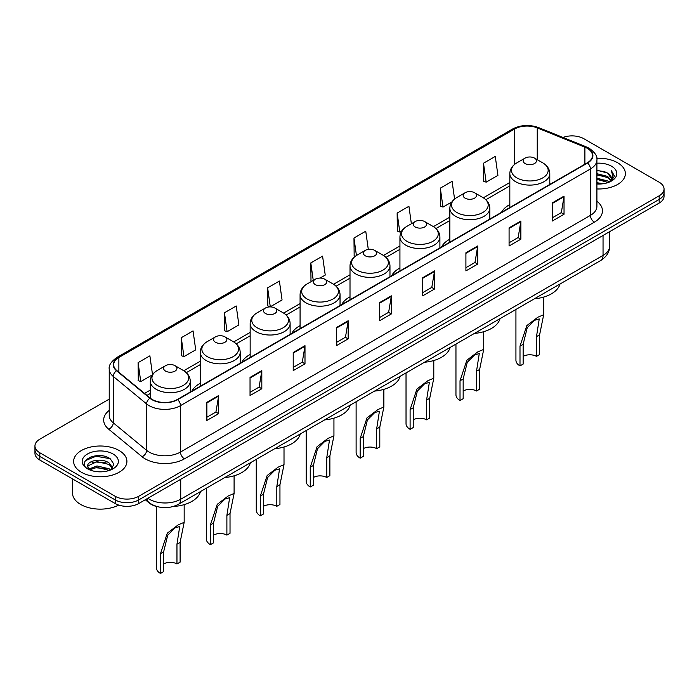 <?xml version="1.0" encoding="UTF-8"?>
<svg xmlns="http://www.w3.org/2000/svg" width="699" height="699" viewBox="0 0 699 699"><rect width="100%" height="100%" fill="white"/><g stroke="black" fill="none" stroke-linecap="round" stroke-linejoin="round"><path stroke-width="1.05" d="M200.229 383.297A29.419 16.986 0 0 0 191.954 391.047M250.155 354.472A29.419 16.986 0 0 0 241.871 362.231M300.081 325.647A29.419 16.986 0 0 0 291.798 333.406M350.007 296.822A29.419 16.986 0 0 0 341.724 304.581M399.933 268.005A29.419 16.986 0 0 0 391.65 275.756M449.85 239.18A29.419 16.986 0 0 0 441.576 246.93M509.824 204.554A29.419 16.986 0 0 0 501.541 212.304M157.38 506.67A16.654 9.611 180 0 1 149.437 503.149L145.296 499.741M102.491 455.879A22.202 12.818 0 0 0 89.498 457.426M109.227 399.112L39.826 439.182A16.654 9.611 0 0 0 34.95 445.979L34.95 453.232A16.654 9.611 0 0 0 39.826 460.029L115.186 503.533A16.654 9.611 0 0 0 138.734 503.533L659.174 203.06A16.654 9.611 0 0 0 664.05 196.262L664.05 192.636A16.654 9.611 0 0 1 659.174 199.433A16.654 9.611 0 0 0 664.05 192.636L664.05 189.01A16.654 9.611 0 0 0 659.174 182.212L583.814 138.708A16.654 9.611 0 0 0 562.966 137.441M34.95 445.979A16.654 9.611 0 0 0 39.826 452.777L115.186 496.281A16.654 9.611 0 0 0 138.734 496.281L138.734 499.907L659.174 199.433L138.734 499.907A16.654 9.611 0 0 1 115.186 499.907A16.654 9.611 0 0 0 138.734 499.907L138.734 503.533M39.826 452.777L39.826 456.403L115.186 499.907L39.826 456.403A16.654 9.611 0 0 1 34.95 449.606A16.654 9.611 0 0 0 39.826 456.403L39.826 460.029M617.567 162.727A26.641 15.378 0 0 0 596.789 158.262A26.641 15.378 0 0 1 617.567 162.727A26.641 15.378 0 0 1 625.369 173.605A26.641 15.378 0 0 0 617.567 162.727M119.11 450.506A26.641 15.378 0 0 0 90.075 447.177A26.641 15.378 0 0 0 73.631 461.384A26.641 15.378 0 0 0 81.434 472.262A26.641 15.378 0 0 0 110.468 475.6A26.641 15.378 0 0 0 126.912 461.384A26.641 15.378 0 0 0 119.11 450.506A26.641 15.378 0 0 0 90.075 447.177A26.641 15.378 0 0 0 73.631 461.384A26.641 15.378 0 0 0 81.434 472.262A26.641 15.378 0 0 0 110.468 475.6A26.641 15.378 0 0 0 126.912 461.384A26.641 15.378 0 0 0 119.11 450.506M587.265 148.31A17.763 10.258 180 0 1 592.472 155.562A17.763 10.258 180 0 1 587.265 162.815L177.354 399.478A17.763 10.258 180 0 1 150.241 398.107L116.882 370.601A17.763 10.258 180 0 1 113.675 364.721A17.763 10.258 180 0 1 118.874 357.469L514.499 129.053A17.763 10.258 180 0 1 537.251 127.9L584.897 147.166A17.763 10.258 180 0 1 587.265 148.31M587.579 148.136A18.209 10.511 0 0 0 585.15 146.956L537.505 127.69A18.209 10.511 0 0 0 514.193 128.869L118.559 357.285A18.209 10.511 0 0 0 116.523 370.75L149.883 398.255A18.209 10.511 0 0 0 177.668 399.662L587.579 162.998A18.209 10.511 0 0 0 587.579 148.136M206.869 402.336L206.869 420.457L218.647 413.659L218.647 395.538L206.869 402.336M206.869 417.242L215.939 412.008L218.595 396.141A4.439 2.56 -120 0 0 218.647 395.538M215.86 412.052L218.647 413.659M250.041 377.408L250.041 395.538L261.819 388.74L261.819 370.61L250.041 377.408M250.041 392.322L259.111 387.08L261.767 371.213A4.439 2.56 -120 0 0 261.819 370.61M259.032 387.132L261.819 388.74M293.213 352.479L293.213 370.61L304.991 363.812L304.991 345.682L293.213 352.479M293.213 367.394L302.283 362.161L304.947 346.285A4.439 2.56 -120 0 0 304.991 345.682M302.204 362.204L304.991 363.812M336.394 327.551L336.394 345.682L348.163 338.884L348.163 320.754L336.394 327.551M336.394 342.466L345.463 337.233L348.119 321.357A4.439 2.56 -120 0 0 348.163 320.754M345.376 337.276L348.163 338.884M552.262 202.92L552.262 221.05L564.032 214.252L564.032 196.122L552.262 202.92M552.262 217.835L561.332 212.601L563.988 196.725A4.439 2.56 -120 0 0 564.032 196.122M561.245 212.645L564.032 214.252M509.082 227.848L509.082 245.978L520.86 239.18L520.86 221.05L509.082 227.848M509.082 242.763L518.151 237.529L520.816 221.653A4.439 2.56 -120 0 0 520.86 221.05M518.073 237.573L520.86 239.18M465.91 252.776L465.91 270.906L477.688 264.108L477.688 245.978L465.91 252.776M465.91 267.691L474.979 262.448L477.635 246.581A4.439 2.56 -120 0 0 477.688 245.978M474.901 262.501L477.688 264.108M422.738 277.704L422.738 295.834L434.516 289.037L434.516 270.906L422.738 277.704M422.738 292.61L431.807 287.376L434.463 271.509A4.439 2.56 -120 0 0 434.516 270.906M431.729 287.42L434.516 289.037M379.566 302.632L379.566 320.754L391.335 313.956L391.335 295.834L379.566 302.632M379.566 317.538L388.635 312.304L391.291 296.428A4.439 2.56 -120 0 0 391.335 295.834M388.557 312.348L391.335 313.956M596.911 188.948A26.641 15.378 0 0 0 625.369 173.605A26.641 15.378 0 0 1 596.911 188.948M138.734 496.281L659.174 195.807A16.654 9.611 0 0 0 664.05 189.01M224.458 312.776L227.114 331.719L238.883 324.921L236.227 305.979L224.458 312.776L224.641 330.802M181.277 337.704L183.942 356.647L195.711 349.849L193.055 330.907L181.277 337.704L181.469 355.721M152.513 374.62L149.883 355.835L138.105 362.632L138.297 380.649M368.294 249.377L365.752 231.203L353.974 238.001L354.166 256.017M411.379 223.759L408.924 206.275L397.146 213.073L397.338 231.098M454.577 199.058L452.096 181.356L440.318 188.153L440.51 206.17M483.498 163.225L486.154 182.168L497.924 175.37L495.268 156.427L483.498 163.225L483.682 181.242M267.63 287.857L270.286 306.791L282.064 299.993L279.399 281.059L267.63 287.857L267.813 305.874M320.037 278.071L325.236 275.074L322.571 256.131L310.802 262.929L310.994 280.946M311.798 281.251L310.802 280.876M310.802 262.929L313.257 280.413M355.144 256.384L353.974 255.948M353.974 238.001L356.429 255.493M397.146 213.073L399.802 232.016L401.934 230.784M399.802 232.016L397.146 231.019M440.318 188.153L442.983 207.087L451.86 201.959M442.983 207.087L440.318 206.1M486.154 182.168L483.498 181.172M270.286 306.791L267.63 305.804M227.114 331.719L224.458 330.732M183.942 356.647L181.277 355.651M138.105 362.632L140.761 381.575L152.312 374.909M140.761 381.575L138.105 380.579M596.911 182.754L603.639 183.662M596.911 183.889L600.004 184.029M596.911 178.219L607.606 180.945L609.135 182.151M596.911 179.355L608.209 182.5M596.911 173.693L607.606 176.41L610.847 180.019M596.911 174.82L607.606 177.546L610.55 180.56M609.205 182.124A12.547 7.243 0 0 0 611.276 178.131A12.547 7.243 0 0 0 607.606 173.011L611.267 178.411M596.911 183.994A18.095 10.45 0 0 0 611.529 180.989A18.095 10.45 0 0 0 611.529 166.213A18.095 10.45 0 0 0 596.911 163.208M607.606 173.011L596.911 170.233M610.428 181.574L614.159 176.803L614.281 175.685L611.171 170.294L612.988 176.323L609.406 182.037M611.171 170.294L614.272 175.895M596.911 170.539L604.932 171.622M596.911 175.073L604.556 176.043M596.911 179.608L604.556 180.569M515.932 309.456L515.932 360.23A13.875 8.012 0 0 0 519.995 365.9L519.995 346.145L526.836 325.585L537.802 317.241L543.682 314.751L539.619 334.821L539.619 354.568L536.483 356.376A9.437 5.452 0 0 0 523.14 356.376M536.483 356.376L536.483 336.63L539.244 318.936L534.543 320.308L527.247 327.648L523.14 344.336L523.14 364.083L519.995 365.9M525.098 163.54A6.658 3.845 0 0 0 534.517 163.54A6.658 3.845 0 0 0 534.517 158.105L542.791 162.876A18.357 10.599 0 0 1 542.791 177.861A18.357 10.599 0 0 1 516.832 177.861A18.357 10.599 0 0 1 516.832 162.876C512.306 165.558 509.973 169.132 509.824 173.579A19.983 11.534 0 0 0 515.679 181.731A19.983 11.534 0 0 0 537.452 184.23A19.983 11.534 0 0 0 549.79 173.579C549.641 169.132 547.308 165.558 542.791 162.876L534.517 158.105A6.658 3.845 0 0 0 525.098 158.105A6.658 3.845 0 0 0 525.098 163.54M534.386 298.796A30.529 17.624 0 0 0 559.995 284.021M455.958 344.083L455.958 394.856A13.875 8.012 0 0 0 460.021 400.518L460.021 380.772L466.862 360.212L477.836 351.868L483.717 349.378L479.645 369.439L479.645 389.194L476.508 391.003A9.437 5.452 0 0 0 463.166 391.003M476.508 391.003L476.508 371.256L479.269 353.563L474.569 354.935L467.273 362.274L463.166 378.963L463.166 398.71L460.021 400.518M465.123 198.167A6.658 3.845 0 0 0 474.542 198.167A6.658 3.845 0 0 0 474.542 192.723L482.817 197.502A18.357 10.599 0 0 1 482.817 212.487A18.357 10.599 0 0 1 456.858 212.487A18.357 10.599 0 0 1 456.858 197.502C452.34 200.185 449.999 203.75 449.85 208.197A19.983 11.534 0 0 0 455.704 216.358A19.983 11.534 0 0 0 477.487 218.857A19.983 11.534 0 0 0 489.816 208.197C489.676 203.75 487.334 200.185 482.817 197.502L474.542 192.723A6.658 3.845 0 0 0 465.123 192.723A6.658 3.845 0 0 0 465.123 198.167M474.411 333.423A30.529 17.624 0 0 0 500.021 318.639M406.032 372.899L406.032 423.681A13.875 8.012 0 0 0 410.103 429.343L410.103 409.597L416.936 389.028L427.91 380.693L433.791 378.203L429.728 398.264L429.728 418.019L426.582 419.828A9.437 5.452 0 0 0 413.24 419.828M426.582 419.828L426.582 400.081L429.352 382.388L424.643 383.76L417.347 391.099L413.24 407.779L413.24 427.535L410.103 429.343M415.206 226.992A6.658 3.845 0 0 0 424.625 226.992A6.658 3.845 0 0 0 424.625 221.548L432.891 226.327A18.357 10.599 0 0 1 432.891 241.312A18.357 10.599 0 0 1 406.932 241.312A18.357 10.599 0 0 1 406.932 226.327C402.414 229.01 400.081 232.575 399.933 237.022A19.983 11.534 0 0 0 405.787 245.183A19.983 11.534 0 0 0 427.561 247.682A19.983 11.534 0 0 0 439.898 237.022C439.75 232.575 437.417 229.01 432.891 226.327L424.625 221.548A6.658 3.845 0 0 0 415.206 221.548A6.658 3.845 0 0 0 415.206 226.992M424.494 362.248A30.529 17.624 0 0 0 450.095 347.464M356.114 401.724L356.114 452.506A13.875 8.012 0 0 0 360.177 458.168L360.177 438.422L367.01 417.853L377.984 409.518L383.865 407.028L379.802 427.089L379.802 446.836L376.656 448.653A9.437 5.452 0 0 0 363.314 448.653M376.656 448.653L376.656 428.898L379.426 411.213L374.716 412.576L367.421 419.916L363.314 436.604L363.314 456.36L360.177 458.168M365.28 255.808A6.658 3.845 0 0 0 374.699 255.808A6.658 3.845 0 0 0 374.699 250.373L382.965 255.152A18.357 10.599 0 0 1 382.965 270.137A18.357 10.599 0 0 1 357.006 270.137A18.357 10.599 0 0 1 357.006 255.152C352.488 257.835 350.155 261.4 350.007 265.847A19.983 11.534 0 0 0 355.861 274.008A19.983 11.534 0 0 0 377.635 276.507A19.983 11.534 0 0 0 389.972 265.847C389.824 261.4 387.491 257.835 382.965 255.152L374.699 250.373A6.658 3.845 0 0 0 365.28 250.373A6.658 3.845 0 0 0 365.28 255.808M374.568 391.073A30.529 17.624 0 0 0 400.169 376.289M306.188 430.549L306.188 481.331A13.875 8.012 0 0 0 310.251 486.993L310.251 467.247L317.093 446.678L328.058 438.334L333.939 435.844L329.876 455.914L329.876 475.661L326.739 477.478A9.437 5.452 0 0 0 313.388 477.478M326.739 477.478L326.739 457.723L329.5 440.038L324.79 441.401L317.495 448.741L313.388 465.429L313.388 485.176L310.251 486.993M315.354 284.633A6.658 3.845 0 0 0 324.773 284.633A6.658 3.845 0 0 0 324.773 279.198L333.047 283.969A18.357 10.599 0 0 1 333.047 298.962A18.357 10.599 0 0 1 307.079 298.962A18.357 10.599 0 0 1 307.079 283.969C302.562 286.66 300.229 290.225 300.081 294.672A19.983 11.534 0 0 0 305.935 302.824A19.983 11.534 0 0 0 327.709 305.332A19.983 11.534 0 0 0 340.046 294.672C339.897 290.225 337.565 286.66 333.047 283.969L324.773 279.198A6.658 3.845 0 0 0 315.354 279.198A6.658 3.845 0 0 0 315.354 284.633M324.642 419.898A30.529 17.624 0 0 0 350.243 405.114M256.262 459.374L256.262 510.148A13.875 8.012 0 0 0 260.325 515.818L260.325 496.063L267.167 475.503L278.132 467.159L284.012 464.669L279.95 484.739L279.95 504.486L276.813 506.303A9.437 5.452 0 0 0 263.471 506.303M276.813 506.303L276.813 486.548L279.574 468.854L274.873 470.226L267.577 477.566L263.471 494.254L263.471 514.001L260.325 515.818M265.428 313.458A6.658 3.845 0 0 0 274.847 313.458A6.658 3.845 0 0 0 274.847 308.023L283.121 312.794A18.357 10.599 0 0 1 283.121 327.787A18.357 10.599 0 0 1 257.162 327.787A18.357 10.599 0 0 1 257.162 312.794C252.636 315.485 250.303 319.05 250.155 323.497A19.983 11.534 0 0 0 256.009 331.649A19.983 11.534 0 0 0 277.783 334.157A19.983 11.534 0 0 0 290.12 323.497C289.971 319.05 287.639 315.485 283.121 312.794L274.847 308.023A6.658 3.845 0 0 0 265.428 308.023A6.658 3.845 0 0 0 265.428 313.458M274.716 448.723A30.529 17.624 0 0 0 300.325 433.939M206.336 488.199L206.336 538.973A13.875 8.012 0 0 0 210.399 544.643L210.399 524.888L217.24 504.329L228.206 495.984L234.095 493.494L230.023 513.564L230.023 533.311L226.887 535.119A9.437 5.452 0 0 0 213.544 535.119M226.887 535.119L226.887 515.373L229.648 497.679L224.947 499.051L217.651 506.391L213.544 523.079L213.544 542.826L210.399 544.643M215.502 342.283A6.658 3.845 0 0 0 224.921 342.283A6.658 3.845 0 0 0 224.921 336.848L233.195 341.619A18.357 10.599 0 0 1 233.195 356.604A18.357 10.599 0 0 1 207.236 356.604A18.357 10.599 0 0 1 207.236 341.619C202.71 344.301 200.377 347.866 200.229 352.322A19.983 11.534 0 0 0 206.083 360.474A19.983 11.534 0 0 0 227.865 362.973A19.983 11.534 0 0 0 240.194 352.322C240.045 347.866 237.712 344.301 233.195 341.619L224.921 336.848A6.658 3.845 0 0 0 215.502 336.848A6.658 3.845 0 0 0 215.502 342.283M224.79 477.539A30.529 17.624 0 0 0 250.399 462.764M156.41 506.452L156.41 567.798A13.875 8.012 0 0 0 160.482 573.46L160.482 553.713L167.314 533.154L178.289 524.809L184.169 522.319L180.106 542.38L180.106 562.136L176.961 563.944A9.437 5.452 0 0 0 163.618 563.944M176.961 563.944L176.961 544.198L179.73 526.504L175.021 527.876L167.725 535.216L163.618 551.904L163.618 571.651L160.482 573.46M165.584 371.108A6.658 3.845 0 0 0 175.003 371.108A6.658 3.845 0 0 0 175.003 365.664L183.269 370.444A18.357 10.599 0 0 1 183.269 385.429A18.357 10.599 0 0 1 157.31 385.429A18.357 10.599 0 0 1 157.31 370.444C152.793 373.126 150.46 376.691 150.311 381.138A19.983 11.534 0 0 0 156.157 389.299A19.983 11.534 0 0 0 177.939 391.798A19.983 11.534 0 0 0 190.277 381.138C190.128 376.691 187.795 373.126 183.269 370.444L175.003 365.664A6.658 3.845 0 0 0 165.584 365.664A6.658 3.845 0 0 0 165.584 371.108M173.361 506.478A30.529 17.624 0 0 0 200.473 491.58M72.521 478.902L72.521 493.11A27.75 16.025 0 0 0 80.647 504.442A27.75 16.025 0 0 0 118.708 505.089M97.24 471.685L101.469 471.808M88.939 469.029L97.021 465.945L109.14 468.784L110.608 469.964M89.682 469.807L97.021 467.386L109.411 470.401M89.07 469.588L87.768 466.548A12.547 7.243 0 0 0 89.795 469.903M112.749 468.007L109.14 463.026C101.608 457.408 86.117 460.877 87.768 466.548L87.725 465.997M87.803 466.731L88.153 465.796L97.021 461.628L109.14 464.468L112.46 468.382M111.036 469.78L113.876 464.215L110.285 458.815C97.589 449.684 75.02 461.716 88.057 469.09L88.703 469.483M113.072 454.001A18.095 10.45 0 0 0 87.471 454.001A18.095 10.45 0 0 0 87.471 468.776A18.095 10.45 0 0 0 113.072 468.776A18.095 10.45 0 0 0 113.072 454.001M85.409 460.624L96.034 456.264L110.04 458.649M92.05 462.747L96.034 462.022L106.038 462.878M92.05 468.505L96.034 467.78L106.038 468.636M147.838 498.273A22.202 12.818 0 0 0 149.333 499.226A22.202 12.818 0 0 0 180.726 499.226L603.045 255.406A22.202 12.818 0 0 0 609.554 246.345C609.711 251.85 606.776 256.568 600.747 260.491L178.428 504.311A11.105 6.413 60 0 0 180.726 499.226L180.726 479.287M603.045 235.467L603.045 255.406A11.105 6.413 60 0 1 600.747 260.491M146.939 498.798A11.105 7.427 129.5 0 0 148.878 502.406L145.506 499.628M659.174 203.06L659.174 195.807M115.186 503.533L115.186 496.281M596.911 201.242A27.75 16.025 180 0 1 594.333 222.186L184.422 458.85A5.548 3.207 60 0 1 180.491 452.052L590.41 215.388A22.202 12.818 0 0 0 596.911 206.327L596.911 159.914A22.202 12.818 180 0 1 590.41 168.975A5.548 3.207 -120 0 0 587.579 162.998M184.422 458.85A27.75 16.025 180 0 1 145.174 458.85A27.75 16.025 180 0 1 142.063 456.709L108.695 429.195A27.75 16.025 180 0 1 109.227 410.392M149.097 452.052A22.202 12.818 0 0 0 180.491 452.052L180.491 405.638A22.202 12.818 180 0 1 146.607 403.926L113.247 376.42A22.202 12.818 180 0 1 109.227 369.072L109.227 415.477A22.202 12.818 0 0 0 113.247 422.825L146.607 450.339A22.202 12.818 0 0 0 149.097 452.052M596.911 159.914C597.654 156.445 595.102 152.583 589.257 148.31L586.339 146.895A5.548 2.604 112 0 0 585.15 146.956M586.339 146.895L538.693 127.629C529.501 124.378 520.772 124.85 512.516 129.044A5.548 3.207 60 0 1 514.193 128.869M118.559 357.285A5.548 3.207 -120 0 0 116.882 357.46C111.124 361.601 108.572 365.472 109.227 369.072M116.523 370.75A5.548 3.713 129.5 0 0 113.247 376.42L113.247 422.825A5.548 3.713 -50.5 0 1 108.695 429.195M538.693 127.629A5.548 2.604 112 0 0 537.505 127.69M149.883 398.255A5.548 3.713 129.5 0 0 146.607 403.926L146.607 450.339A5.548 3.713 -50.5 0 1 142.063 456.709M177.668 399.662A5.548 3.207 60 0 1 180.491 405.638L590.41 168.975L590.41 215.388A5.548 3.207 60 0 0 594.333 222.186M118.874 357.469L118.874 372.244M584.897 147.166L584.897 164.186M537.251 127.9L537.251 159.678M550.524 184.029L549.79 183.732M514.499 129.053L514.499 164.475M509.824 182.509L483.332 197.808M449.85 217.136L433.406 226.633M399.933 245.961L383.48 255.458M350.007 274.786L333.554 284.275M300.081 303.602L283.628 313.1M250.155 332.427L233.711 341.925M200.229 361.252L183.785 370.75M150.311 390.077L144.544 393.406M379.566 303.2L391.291 296.428M422.738 278.281L434.463 271.509M465.91 253.353L477.635 246.581M509.082 228.424L520.816 221.653M552.262 203.496L563.988 196.725M336.394 328.128L348.119 321.357M293.213 353.056L304.947 346.285M250.041 377.984L261.767 371.213M206.869 402.904L218.595 396.141M523.14 344.336L519.995 346.145M539.619 334.821L536.483 336.63M463.166 378.963L460.021 380.772M479.645 369.439L476.508 371.256M413.24 407.779L410.103 409.597M429.728 398.264L426.582 400.081M363.314 436.604L360.177 438.422M379.802 427.089L376.656 428.898M313.388 465.429L310.251 467.247M329.876 455.914L326.739 457.723M263.471 494.254L260.325 496.063M279.95 484.739L276.813 486.548M213.544 523.079L210.399 524.888M230.023 513.564L226.887 515.373M163.618 551.904L160.482 553.713M180.106 542.38L176.961 544.198M178.428 504.311C169.499 508.802 160.56 508.802 151.631 504.311L148.878 502.406M609.554 246.345L609.554 231.71M512.516 129.044L116.882 357.46M509.824 185.89L485.857 199.722M449.85 220.517L435.94 228.547M399.933 249.333L386.014 257.372M350.007 278.158L336.088 286.197M300.081 306.983L286.162 315.022M250.155 335.808L236.236 343.847M200.229 364.633L186.318 372.663M150.311 393.458L146.956 395.389M543.682 314.751L543.682 297.075M549.79 184.449L549.79 173.579M509.824 207.524L509.824 173.579M525.098 158.105L516.832 162.876M483.717 349.378L483.717 331.702M489.816 219.075L489.816 208.197M449.85 242.151L449.85 208.197M465.123 192.723L456.858 197.502M433.791 378.203L433.791 360.518M439.898 247.9L439.898 237.022M399.933 270.976L399.933 237.022M415.206 221.548L406.932 226.327M383.865 407.028L383.865 389.343M389.972 276.725L389.972 265.847M350.007 299.801L350.007 265.847M365.28 250.373L357.006 255.152M333.939 435.844L333.939 418.168M340.046 305.55L340.046 294.672M300.081 328.617L300.081 294.672M315.354 279.198L307.079 283.969M284.012 464.669L284.012 446.993M290.12 334.375L290.12 323.497M250.155 357.442L250.155 323.497M265.428 308.023L257.162 312.794M234.095 493.494L234.095 475.818M240.194 363.192L240.194 352.322M200.229 386.267L200.229 352.322M215.502 336.848L207.236 341.619M184.169 522.319L184.169 504.643M190.277 392.017L190.277 381.138M150.311 398.159L150.311 381.138M165.584 365.664L157.31 370.444"/></g></svg>
